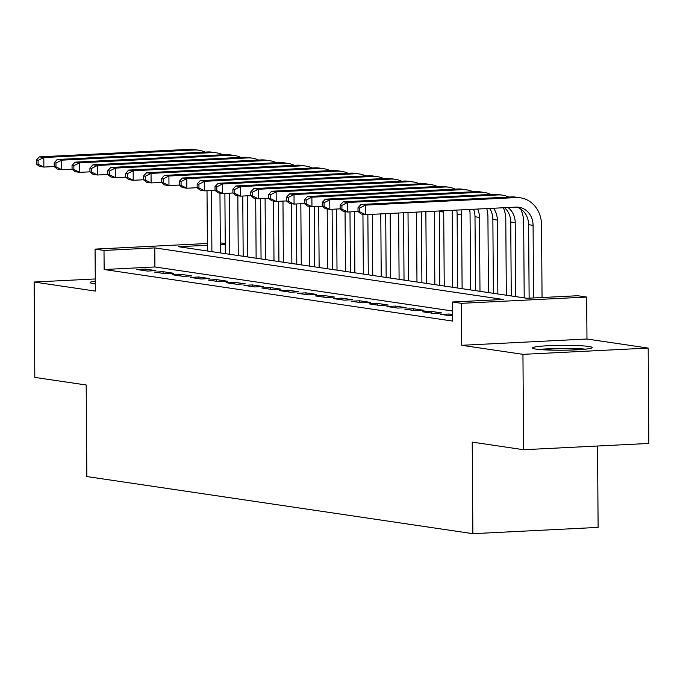 <?xml version="1.0" encoding="UTF-8"?>
<svg xmlns="http://www.w3.org/2000/svg" width="683" height="683" viewBox="0 0 683 683"><rect width="100%" height="100%" fill="white"/><g stroke="black" fill="none" stroke-linecap="round" stroke-linejoin="round"><path stroke-width="1.02" d="M588.729 346.452A29.856 2.442 -0.4 0 0 555.142 345.453A29.856 2.442 -0.4 0 0 532.475 347.98A29.856 2.442 -0.4 0 0 535.933 349.098A29.856 2.442 -0.4 0 0 569.52 350.097A29.856 2.442 -0.4 0 0 592.187 347.57A29.856 2.442 -0.4 0 0 588.729 346.452M95.296 281.123A29.856 2.442 -0.4 0 0 90.147 282.531A29.856 2.442 -0.4 0 0 93.605 283.65A29.856 2.442 -0.4 0 0 95.313 283.872M207.393 245.257L178.468 246.708L526.969 298.275L577.741 295.73L586.68 297.054L461.443 303.329L452.505 302.006L503.277 299.461L154.776 247.895L104.004 250.439L95.065 249.116L207.384 243.489M586.97 339.016L461.734 345.291L522.947 354.349L523.613 449.721L648.85 443.446L648.184 348.074L586.97 339.016L586.68 297.054M597.54 446.016L598.112 527.404L472.867 533.679L86.835 476.555L86.195 384.999L34.816 377.4L34.15 282.028L95.364 291.086L95.065 249.116M220.31 242.841L225.236 243.575M522.947 354.349L648.184 348.074M95.278 278.963L34.15 282.028M452.59 314.539L449.004 314.009L440.544 314.428L452.598 315.947M422.666 311.789L433.389 313.377L441.858 312.951L431.135 311.363L422.666 311.789M404.797 309.143L415.52 310.731L423.981 310.304L413.258 308.716L404.797 309.143M386.928 306.496L397.651 308.084L406.112 307.657L395.389 306.078L386.928 306.496M369.051 303.85L379.774 305.438L388.243 305.019L377.52 303.431L369.051 303.85M351.182 301.212L361.905 302.8L370.365 302.373L359.642 300.785L351.182 301.212M333.313 298.565L344.036 300.153L352.496 299.726L341.773 298.138L333.313 298.565M315.435 295.918L326.158 297.506L334.627 297.079L323.904 295.5L315.435 295.918M297.566 293.272L308.289 294.86L316.75 294.441L306.027 292.853L297.566 293.272M279.697 290.634L290.42 292.222L298.881 291.795L288.158 290.207L279.697 290.634M261.82 287.987L272.543 289.575L281.012 289.148L270.289 287.56L261.82 287.987M243.951 285.34L254.674 286.928L263.134 286.501L252.411 284.922L243.951 285.34M226.082 282.694L236.805 284.282L245.265 283.863L234.542 282.275L226.082 282.694M208.204 280.056L218.927 281.644L227.396 281.217L216.673 279.629L208.204 280.056M190.335 277.409L201.058 278.997L209.519 278.57L198.796 276.982L190.335 277.409M172.466 274.762L183.189 276.35L191.65 275.923L180.927 274.344L172.466 274.762M154.589 272.116L165.312 273.704L173.781 273.285L163.058 271.697L154.589 272.116M452.564 311.013L154.913 266.968L104.14 269.512L452.641 321.078L452.505 302.006M136.72 269.478L147.443 271.066L155.903 270.639L145.18 269.051L136.72 269.478M461.734 345.291L461.443 303.329M104.14 269.512L104.004 250.439M523.613 449.721L472.226 442.123L472.867 533.679M225.245 244.36L220.319 244.608M154.913 266.968L154.776 247.895M145.197 270.733L145.18 269.051M163.066 273.371L163.058 271.697M180.935 276.017L180.927 274.344M198.813 278.664L198.796 276.982M216.682 281.311L216.673 279.629M234.551 283.949L234.542 282.275M252.428 286.595L252.411 284.922M270.297 289.242L270.289 287.56M288.166 291.889L288.158 290.207M306.044 294.527L306.027 292.853M323.913 297.173L323.904 295.5M341.782 299.82L341.773 298.138M359.659 302.467L359.642 300.785M377.528 305.105L377.52 303.431M395.397 307.751L395.389 306.078M413.275 310.398L413.258 308.716M431.144 313.045L431.135 311.363M449.013 315.683L449.004 314.009M219.96 193.118L220.378 252.906M207.436 250.994L207.017 190.745M211.901 251.66L211.474 190.523M54.196 166.541L43.874 167.062L39.409 166.404L36.327 163.963L38.111 164.227L38.086 160.411L36.301 160.146L36.327 163.963M36.301 160.146L39.341 156.868L189.797 149.321A28.712 25.314 -81.6 0 1 194.194 149.534L198.668 150.2A28.712 25.314 -81.6 0 1 204.96 152.104M39.341 156.868L43.806 157.525L194.262 149.987A28.712 25.314 -81.6 0 1 198.668 150.2M38.086 160.411L43.806 157.525L43.874 167.062L38.111 164.227M541.79 349.687A25.834 2.117 179.6 0 1 582.898 349.406M585.527 349.15A29.668 2.425 -0.4 0 0 539.16 349.474M237.829 195.765L238.247 255.553M225.305 253.641L224.886 193.391M229.778 254.298L229.351 193.169M72.065 169.188L61.743 169.708L57.278 169.042L54.196 166.601L55.989 166.865L55.955 163.049L54.17 162.785L54.196 166.601M54.17 162.785L57.21 159.506L207.666 151.968A28.712 25.314 -81.6 0 1 212.072 152.181L216.537 152.838A28.712 25.314 -81.6 0 1 222.829 154.751M57.21 159.506L61.675 160.172L212.131 152.625A28.712 25.314 -81.6 0 1 216.537 152.838M55.955 163.049L61.675 160.172L61.743 169.708L55.989 166.865M255.707 198.403L256.125 258.2M243.182 256.287L242.755 196.038M247.647 256.945L247.22 195.816M89.943 171.834L79.621 172.355L75.147 171.689L72.074 169.247L73.858 169.512L73.832 165.696L72.039 165.431L72.074 169.247M72.039 165.431L75.079 162.153L225.535 154.614A28.712 25.314 -81.6 0 1 229.94 154.828L234.406 155.485A28.712 25.314 -81.6 0 1 240.706 157.389M75.079 162.153L79.552 162.81L230.009 155.272A28.712 25.314 -81.6 0 1 234.406 155.485M73.832 165.696L79.552 162.81L79.621 172.355L73.858 169.512M273.576 201.05L273.994 260.846M261.051 258.925L260.633 198.685M265.516 259.591L265.089 198.454M107.812 174.481L97.49 174.993L93.025 174.336L89.943 171.894L91.727 172.159L91.701 168.342L89.917 168.078L89.943 171.894M89.917 168.078L92.956 164.799L243.413 157.261A28.712 25.314 -81.6 0 1 247.809 157.466L252.283 158.132A28.712 25.314 -81.6 0 1 258.575 160.035M92.956 164.799L97.421 165.457L247.878 157.918A28.712 25.314 -81.6 0 1 252.283 158.132M91.701 168.342L97.421 165.457L97.49 174.993L91.727 172.159M291.445 203.696L291.863 263.484M278.92 261.572L278.502 201.323M283.394 262.238L282.967 201.101M125.681 177.119L115.359 177.64L110.894 176.982L107.812 174.541L109.604 174.805L109.57 170.989L107.786 170.724L107.812 174.541M107.786 170.724L110.825 167.446L261.282 159.899A28.712 25.314 -81.6 0 1 265.687 160.112L270.152 160.778A28.712 25.314 -81.6 0 1 276.444 162.682M110.825 167.446L115.29 168.103L265.747 160.565A28.712 25.314 -81.6 0 1 270.152 160.778M109.57 170.989L115.29 168.103L115.359 177.64L109.604 174.805M309.322 206.343L309.74 266.131M296.798 264.219L296.371 203.969M301.263 264.876L300.836 203.747M143.558 179.766L133.236 180.286L128.763 179.62L125.689 177.179L127.473 177.443L127.448 173.627L125.655 173.362L125.689 177.179M125.655 173.362L128.694 170.084L279.151 162.545A28.712 25.314 -81.6 0 1 283.556 162.759L288.021 163.416A28.712 25.314 -81.6 0 1 294.322 165.329M128.694 170.084L133.168 170.75L283.624 163.203A28.712 25.314 -81.6 0 1 288.021 163.416M127.448 173.627L133.168 170.75L133.236 180.286L127.473 177.443M327.191 208.981L327.609 268.778M314.667 266.865L314.248 206.616M319.132 267.523L318.705 206.394M161.427 182.412L151.105 182.933L146.64 182.267L143.558 179.825L145.342 180.09L145.317 176.274L143.532 176.009L143.558 179.825M143.532 176.009L146.572 172.731L297.028 165.192A28.712 25.314 -81.6 0 1 301.425 165.406L305.899 166.063A28.712 25.314 -81.6 0 1 312.191 167.967M146.572 172.731L151.037 173.388L301.493 165.849A28.712 25.314 -81.6 0 1 305.899 166.063M145.317 176.274L151.037 173.388L151.105 182.933L145.342 180.09M345.06 211.628L345.478 271.424M332.536 269.503L332.117 209.263M337.009 270.169L336.582 209.032M179.296 185.059L168.974 185.571L164.509 184.914L161.427 182.472L163.22 182.737L163.186 178.92L161.401 178.656L161.427 182.472M161.401 178.656L164.441 175.377L314.897 167.839A28.712 25.314 -81.6 0 1 319.303 168.044L323.768 168.71A28.712 25.314 -81.6 0 1 330.06 170.613M164.441 175.377L168.906 176.035L319.362 168.496A28.712 25.314 -81.6 0 1 323.768 168.71M163.186 178.92L168.906 176.035L168.974 185.571L163.22 182.737M362.938 214.274L363.356 274.062M350.413 272.15L349.986 211.901M354.878 272.807L354.451 211.679M197.174 187.697L186.852 188.218L182.378 187.56L179.305 185.119L181.089 185.383L181.063 181.567L179.27 181.302L179.305 185.119M179.27 181.302L182.31 178.024L332.766 170.477A28.712 25.314 -81.6 0 1 337.171 170.69L341.637 171.356A28.712 25.314 -81.6 0 1 347.937 173.26M182.31 178.024L186.783 178.681L337.24 171.143A28.712 25.314 -81.6 0 1 341.637 171.356M181.063 181.567L186.783 178.681L186.852 188.218L181.089 185.383M380.79 213.899L381.225 276.709M368.282 274.797L367.864 214.547M372.747 275.454L372.32 214.325M215.043 190.344L204.721 190.864L200.256 190.198L197.174 187.757L198.958 188.021L198.932 184.205L197.148 183.94L197.174 187.757M197.148 183.94L200.187 180.662L350.644 173.123A28.712 25.314 -81.6 0 1 355.04 173.337L359.514 173.994A28.712 25.314 -81.6 0 1 365.806 175.907M200.187 180.662L204.652 181.328L355.109 173.781A28.712 25.314 -81.6 0 1 359.514 173.994M198.932 184.205L204.652 181.328L204.721 190.864L198.958 188.021M398.633 213.002L399.094 279.356M386.151 277.443L385.707 213.651M390.625 278.101L390.172 213.429M232.912 192.99L222.59 193.511L218.125 192.845L215.043 190.403L216.835 190.668L216.801 186.852L215.017 186.587L215.043 190.403M215.017 186.587L218.056 183.309L368.513 175.77A28.712 25.314 -81.6 0 1 372.918 175.983L377.383 176.641A28.712 25.314 -81.6 0 1 383.675 178.545M218.056 183.309L222.521 183.966L372.978 176.427A28.712 25.314 -81.6 0 1 377.383 176.641M216.801 186.852L222.521 183.966L222.59 193.511L216.835 190.668M416.476 212.114L416.971 282.002M404.029 280.081L403.559 212.763M408.494 280.747L408.016 212.533M250.789 195.637L240.467 196.149L235.994 195.492L232.92 193.05L234.704 193.315L234.679 189.498L232.886 189.234L232.92 193.05M232.886 189.234L235.925 185.955L386.382 178.417A28.712 25.314 -81.6 0 1 390.787 178.622L395.252 179.287A28.712 25.314 -81.6 0 1 401.553 181.191M235.925 185.955L240.399 186.613L390.855 179.074A28.712 25.314 -81.6 0 1 395.252 179.287M234.679 189.498L240.399 186.613L240.467 196.149L234.704 193.315M434.328 211.218L434.84 284.64M421.898 282.728L421.402 211.867M426.363 283.385L425.868 211.645M268.658 198.275L258.336 198.796L253.871 198.138L250.789 195.697L252.573 195.953L252.548 192.145L250.763 191.88L250.789 195.697M250.763 191.88L253.803 188.593L404.259 181.055A28.712 25.314 -81.6 0 1 408.656 181.268L413.13 181.934A28.712 25.314 -81.6 0 1 419.422 183.838M253.803 188.593L258.268 189.259L408.724 181.721A28.712 25.314 -81.6 0 1 413.13 181.934M252.548 192.145L258.268 189.259L258.336 198.796L252.573 195.953M452.146 210.321A28.712 25.314 -81.6 0 1 452.18 211.704L452.709 287.287M439.767 285.374L439.254 211.465A19.141 16.87 98.4 0 0 439.246 210.97M444.24 286.032L443.719 212.123A19.141 16.87 98.4 0 0 443.668 210.748M286.536 200.922L276.205 201.442L271.74 200.776L268.658 198.335L270.451 198.599L270.417 194.783L268.632 194.518L268.658 198.335M268.632 194.518L271.672 191.24L422.128 183.701A28.712 25.314 -81.6 0 1 426.534 183.915L430.999 184.572A28.712 25.314 -81.6 0 1 437.291 186.485M271.672 191.24L276.137 191.906L426.593 184.359A28.712 25.314 -81.6 0 1 430.999 184.572M270.417 194.783L276.137 191.906L276.205 201.442L270.451 198.599M469.639 209.45A28.712 25.314 -81.6 0 1 470.058 214.342L470.587 289.934M457.644 288.021L457.123 214.112A19.141 16.87 98.4 0 0 456.714 210.091M462.109 288.678L461.597 214.769A19.141 16.87 98.4 0 0 460.991 209.877M304.405 203.568L294.083 204.089L289.609 203.423L286.536 200.981L288.32 201.246L288.294 197.43L286.501 197.165L286.536 200.981M286.501 197.165L289.541 193.887L439.997 186.348A28.712 25.314 -81.6 0 1 444.402 186.561L448.868 187.219A28.712 25.314 -81.6 0 1 455.168 189.123M289.541 193.887L294.014 194.544L444.471 187.005A28.712 25.314 -81.6 0 1 448.868 187.219M288.294 197.43L294.014 194.544L294.083 204.089L288.32 201.246M486.731 208.588A28.712 25.314 -81.6 0 1 487.927 216.989L488.456 292.58M475.513 290.659L475.001 216.75A19.141 16.87 98.4 0 0 473.55 209.254M479.978 291.325L479.466 217.416A19.141 16.87 98.4 0 0 477.648 209.049M322.274 206.215L311.952 206.727L307.487 206.07L304.405 203.628L306.189 203.893L306.163 200.076L304.379 199.812L304.405 203.628M304.379 199.812L307.418 196.533L457.875 188.995A28.712 25.314 -81.6 0 1 462.271 189.2L466.745 189.865A28.712 25.314 -81.6 0 1 473.037 191.769M307.418 196.533L311.883 197.191L462.34 189.652A28.712 25.314 -81.6 0 1 466.745 189.865M306.163 200.076L311.883 197.191L311.952 206.727L306.189 203.893M503.38 207.76A28.712 25.314 -81.6 0 1 505.796 219.636L506.325 295.218M493.382 293.306L492.87 219.397A19.141 16.87 98.4 0 0 489.626 208.443M497.856 293.963L497.335 220.063A19.141 16.87 98.4 0 0 493.485 208.255M340.151 208.853L329.821 209.374L325.356 208.716L322.274 206.275L324.066 206.531L324.032 202.723L322.248 202.458L322.274 206.275M322.248 202.458L325.287 199.171L475.744 191.633A28.712 25.314 -81.6 0 1 480.149 191.846L484.614 192.512A28.712 25.314 -81.6 0 1 490.906 194.416M325.287 199.171L329.761 199.837L480.217 192.299A28.712 25.314 -81.6 0 1 484.614 192.512M324.032 202.723L329.761 199.837L329.821 209.374L324.066 206.531M520.574 208.93A28.712 25.314 -81.6 0 1 523.673 222.282L524.202 297.865M511.26 295.952L510.739 222.043A19.141 16.87 98.4 0 0 504.549 207.7M515.725 296.61L515.213 222.701A19.141 16.87 98.4 0 0 507.998 207.521M358.02 211.499L347.698 212.02L343.225 211.354L340.151 208.913L341.935 209.177L341.91 205.361L340.117 205.096L340.151 208.913M340.117 205.096L343.165 201.818L493.621 194.279A28.712 25.314 -81.6 0 1 498.018 194.493L502.483 195.15A28.712 25.314 -81.6 0 1 508.784 197.063M343.165 201.818L347.63 202.484L498.086 194.937A28.712 25.314 -81.6 0 1 502.483 195.15M341.91 205.361L347.63 202.484L347.698 212.02L341.935 209.177M357.994 207.743L358.02 211.559L359.804 211.824L359.779 208.008L357.994 207.743L361.034 204.465L365.499 205.122L515.955 197.583A28.712 25.314 -81.6 0 1 520.361 197.797A28.712 25.314 -81.6 0 1 541.542 224.92L542.046 297.523M529.129 298.164L528.616 224.69A19.141 16.87 98.4 0 0 516.698 207.103M533.585 297.942L533.082 225.347A19.141 16.87 98.4 0 0 518.96 207.265A19.141 16.87 98.4 0 0 516.024 207.12L365.567 214.667L361.102 214.001L358.02 211.559M361.034 204.465L511.49 196.926A28.712 25.314 -81.6 0 1 515.887 197.139L520.361 197.797M359.779 208.008L365.499 205.122L365.567 214.667L359.804 211.824M189.797 149.321L194.262 149.987M207.666 151.968L212.131 152.625M225.535 154.614L230.009 155.272M243.413 157.261L247.878 157.918M261.282 159.899L265.747 160.565M279.151 162.545L283.624 163.203M297.028 165.192L301.493 165.849M314.897 167.839L319.362 168.496M332.766 170.477L337.24 171.143M350.644 173.123L355.109 173.781M368.513 175.77L372.978 176.427M386.382 178.417L390.855 179.074M404.259 181.055L408.724 181.721M439.254 211.465L443.719 212.123M422.128 183.701L426.593 184.359M457.123 214.112L461.597 214.769M439.997 186.348L444.471 187.005M475.001 216.75L479.466 217.416M457.875 188.995L462.34 189.652M492.87 219.397L497.335 220.063M475.744 191.633L480.217 192.299M510.739 222.043L515.213 222.701M493.621 194.279L498.086 194.937M528.616 224.69L533.082 225.347M511.49 196.926L515.955 197.583"/></g></svg>
